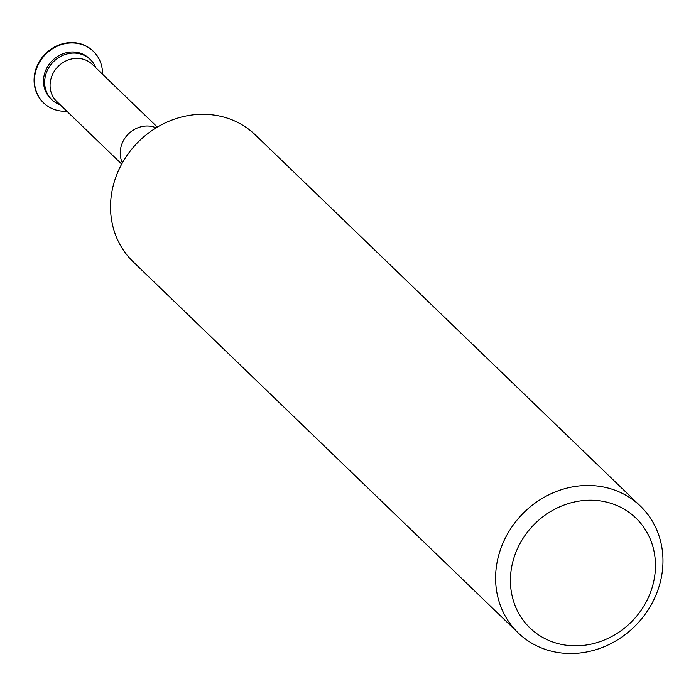 <?xml version="1.0" encoding="UTF-8"?>
<svg xmlns="http://www.w3.org/2000/svg" width="696" height="696" viewBox="0 0 696 696"><rect width="100%" height="100%" fill="white"/><g stroke="black" fill="none" stroke-linecap="round" stroke-linejoin="round"><path stroke-width="1.04" d="M651.352 590.025A76.316 68.826 133.9 0 0 607.043 502.225A76.316 68.826 133.9 0 0 514.535 556.026A76.316 68.826 133.9 0 0 558.845 643.817A76.316 68.826 133.9 0 0 651.352 590.025M500.354 549.892A88.061 79.414 -46.1 0 1 640.407 506.105A88.061 79.414 -46.1 0 1 658.225 589.112A88.061 79.414 -46.1 0 1 518.172 632.899A88.061 79.414 -46.1 0 1 500.354 549.892M43.448 102.712A35.809 32.294 -46.1 0 1 43.256 102.529A35.809 32.294 -46.1 0 1 36.009 68.773A35.809 32.294 -46.1 0 1 92.959 50.965A35.809 32.294 -46.1 0 1 93.151 51.156M66.868 111.23A35.809 32.294 -46.1 0 1 43.639 102.904A35.809 32.294 -46.1 0 1 36.392 69.139A35.809 32.294 -46.1 0 1 93.342 51.33A35.809 32.294 -46.1 0 1 102.521 74.246M60.161 104.765A27.805 25.073 -46.1 0 1 51.774 99.624L50.625 98.519A27.805 25.073 -46.1 0 1 45.005 72.306A27.805 25.073 -46.1 0 1 89.227 58.481L90.367 59.586A27.805 25.073 -46.1 0 1 95.813 67.782M51.774 99.624A27.805 25.073 -46.1 0 1 46.145 73.411A27.805 25.073 -46.1 0 1 90.367 59.586M518.172 632.899L133.101 261.713A88.061 79.414 -46.1 0 1 115.284 178.698A88.061 79.414 -46.1 0 1 255.328 134.911L640.407 506.105M121.704 164.082L56.654 101.381A25.682 23.159 -46.1 0 1 51.452 77.169A25.682 23.159 -46.1 0 1 92.307 64.397L157.348 127.098M122.383 162.847A25.682 23.159 -46.1 0 1 121.609 144.794A25.682 23.159 -46.1 0 1 156.139 127.829"/></g></svg>
